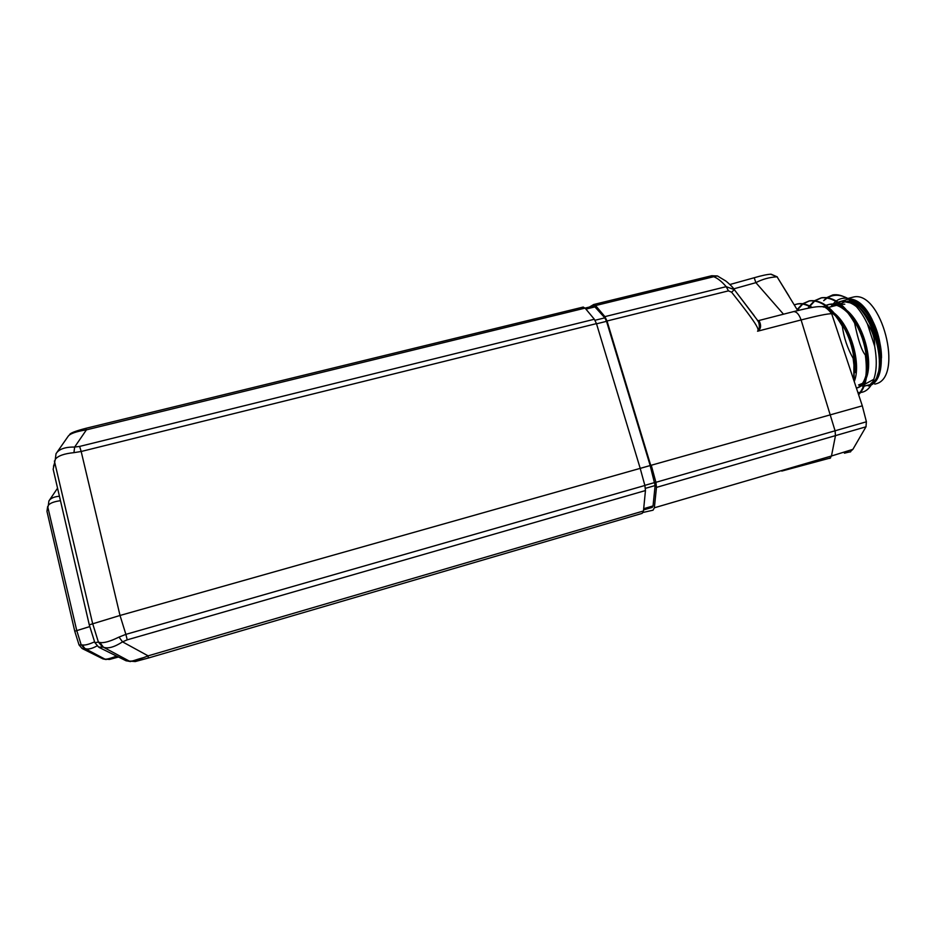 <?xml version="1.0" encoding="UTF-8"?>
<svg xmlns="http://www.w3.org/2000/svg" width="936" height="936" viewBox="0 0 936 936"><rect width="100%" height="100%" fill="white"/><g stroke="black" fill="none" stroke-linecap="round" stroke-linejoin="round"><path stroke-width="1.4" d="M583.069 307.102L585.094 308.12L594.337 319.246L596.466 323.61L640.212 468.363L120.019 615.467L650.731 465.391L607.019 321.001L604.878 316.637L595.565 305.557L593.728 304.504L589.411 307.043M729.94 284.509L754.194 277.746L755.89 282.66C762.232 279.244 769.287 277.29 777.055 276.799L797.706 310.576M650.731 465.391L862.325 405.826L651.257 465.239L655.914 482.309L656.475 487.387L654.358 507.792L653.047 510.19L643.114 512.448M96.981 645.934C91.775 648.823 87.75 649.678 84.907 648.508L81.947 648.355L79.045 644.927L74.751 631.238L89.833 626.57L74.763 631.227L46.952 511.313L48.344 505.288C50.088 503.088 54.124 501.556 60.466 500.701M99.871 642.47L103.416 647.197L129.121 661.003C131.719 661.647 138.048 659.938 148.122 655.855L643.465 510.986L645.454 490.558L127.214 639.838L122.546 641.862C114.332 647.162 107.956 648.94 103.416 647.197L98.608 647.057L94.852 642.611L89.271 624.85L120.019 615.467L89.283 624.838L53.165 469.252L55.306 459.284C57.962 455.832 64.186 453.621 73.944 452.65L81.175 451.491L120.019 615.467L125.88 634.362L119.001 637.088C110.074 641.464 103.697 643.254 99.871 642.47L98.397 642.096L92.594 623.388L54.393 461.015M53.773 465.133L53.527 466.853M57.073 452.193L67.965 436.562C69.627 433.777 75.781 431.543 86.416 429.858L594.044 305.92L604.82 317.854L606.528 321.329L650.192 465.555L651.257 465.239M85.656 428.372L86.416 429.858L74.634 447.057L73.944 452.65M711.418 275.816L713.735 276.705L717.385 275.945L718.637 276.611M607.019 321.001L728.454 290.862L731.613 292.196C757.236 324.546 759.494 329.589 757.552 331.227C760.945 329.074 761.483 325.646 759.19 320.943L757.891 320.802M55.306 459.284L56.02 453.726C58.816 449.151 65.029 446.928 74.634 447.057L79.63 446.425L81.175 451.491L596.466 323.61M48.344 505.288L48.894 500.982C50.521 498.291 54.031 496.7 59.436 496.232M47.56 507.16L46.964 511.36M47.432 508.014L47.245 509.336M777.313 276.892L770.62 274.189M733.754 288.85L755.89 282.66L783.49 314.204M604.878 316.637L726.196 286.662L734.315 289.633L731.788 286.393M734.14 289.435L754.205 315.701M757.341 320.194L758.64 322.183C759.845 326.371 759.494 329.378 757.552 331.227L801.099 319.948C799.11 314.344 796.606 311.571 793.599 311.606L793.131 311.723M830.571 457.938L781.771 471.077M643.558 509.933L652.24 507.394L653.035 505.955L655.13 485.55L650.157 465.566L640.212 468.386M643.465 510.986L642.178 513.373L148.333 658.031M645.454 490.558L644.881 485.48L125.88 634.362L127.214 639.838M640.201 468.363L644.881 485.48M126.184 660.828L135.264 661.553L148.309 658.031L148.122 655.855L122.546 641.862L119.001 637.088M102.352 646.764L98.397 642.096L94.875 642.669M98.608 647.057L99.719 647.735M94.606 641.815C88.791 644.448 84.661 645.477 82.192 644.916L84.907 648.508L104.773 659.038C106.189 659.529 110.144 658.558 116.626 656.101M82.192 644.916L79.057 644.951M84.135 648.18L81.116 644.623L76.705 630.373L47.666 506.47M81.947 648.355L82.754 648.835M103.054 658.944L109.489 659.459L118.474 657.013M854.205 381.502L853.889 358.102L853.129 358.312L853.948 365.145L853.702 379.981M858.476 394.337C865.507 386.708 867.801 373.593 865.344 355.001L866.104 354.791C868.608 374.014 866.104 387.328 858.605 394.711M827.202 297.929L823.68 300.678L826.57 297.835M826.897 297.578L832.865 294.899C837.603 294.161 842.564 295.483 847.747 298.865C855.387 304.071 861.939 312.425 867.415 323.926C872.469 330.771 874.891 338.224 874.68 346.273L867.415 323.926M853.129 358.312C847.396 348.192 843.816 337.522 842.365 326.29L843.137 326.079C848.847 336.164 852.427 346.835 853.889 358.102M865.344 355.001C861.682 350.731 858.101 340.096 854.615 323.06L855.375 322.861C861.073 332.935 864.653 343.582 866.104 354.791M797.109 309.594L798.502 310.389M799.274 310.19L796.606 308.751M794.255 304.832L796.945 304.071C801.473 303.252 806.27 304.422 811.337 307.581M812.179 307.429C807.054 304.235 802.234 303.053 797.706 303.872L794.325 304.937M797.495 309.184L802.316 304.013M802.655 303.755L809.032 300.982C820.743 299.637 831.858 308.061 842.365 326.29M843.137 326.079C832.654 307.909 821.527 299.473 809.78 300.795L803.065 303.814M802.725 304.071L797.952 309.43M808.072 308.213L809.23 306.365M809.523 305.932L814.343 300.889M814.683 300.643L821.047 297.917C832.911 296.572 844.096 304.949 854.615 323.06M855.375 322.861C844.834 304.703 833.648 296.326 821.796 297.73L815.092 300.702M814.753 300.959L809.979 306.154M809.675 306.599L808.786 308.073M857.867 392.5L860.044 392.558M860.664 392.512C864.969 392.008 868.538 389.423 871.381 384.743C876.482 375.593 877.582 362.77 874.68 346.273M848.683 299.216L857.961 302.632C872.633 314.683 880.472 333.134 881.49 357.961C881.747 337.229 870.012 310.658 856.007 301.907C848.636 297.25 842.049 296.946 836.234 300.994M835.754 301.357L833.005 304.024M832.677 304.411L831.191 306.47M877.009 376.471L880.203 366.655C883.151 347.513 872.644 317.749 858.019 306.54M853.375 303.428L841.593 301.205L838.246 302.305M837.638 302.609L835.158 304.258M856.405 388.112L856.627 388.054C860.09 387.328 862.922 384.918 865.098 380.812M866.385 377.851C873.323 360.875 863.635 324.371 847.127 310.623M843.933 308.108C838.948 304.715 834.198 303.428 829.682 304.27L826.149 305.475M825.552 305.791L823.586 307.09M854.229 381.572C861.366 364.584 851.327 326.968 834.538 313.349M831.437 310.951L827.284 308.646M871.708 384.17L864.174 386.194M863.507 386.159L861.214 385.819M860.547 385.644L858.546 384.965M827.611 297.683C834.35 293.927 841.756 294.583 849.853 299.637C873.23 313.431 886.462 363.917 875.452 379.817L872.106 383.865M872.715 382.18L870.901 383.549L872.808 381.958M879.325 362.419C879.606 347.361 875.569 332.865 867.204 318.942M856.346 306.552C850.777 302.269 845.43 300.596 840.329 301.532L838.059 302.176M837.404 302.445L834.456 304.153M856.417 388.136C860.909 386.626 864.103 382.333 866.011 375.277M867.157 368.199C868.011 351.655 863.612 335.708 853.96 320.369M848.578 313.607C841.675 306.481 834.947 303.475 828.418 304.598L825.938 305.323M825.295 305.604L822.955 306.95M854.966 372.645C856.077 355.306 851.456 338.598 841.101 322.522M835.895 316.192L830.302 311.384M837.31 304.785L838.609 303.322M839.042 302.878L840.82 301.439M840.914 301.38L848.238 299.192M853.246 302.106C863.507 306.54 871.451 317.456 877.079 334.842L880.121 351.48M873.85 379.302L864.876 384.193M864.185 384.216L862.828 384.228M840.212 303.79L845.688 301.486M847.361 301.228L851.28 301.532M868.292 385.96C894.301 380.753 877.757 300.784 850.099 299.017M847.934 298.455L852.988 297.157C881.302 289.072 904.41 377.723 875.64 383.912L874.809 384.146M852.988 297.157L851.374 297.578M757.762 320.826L759.19 320.943M595.565 305.557L713.735 276.705C717.748 278.32 721.902 281.642 726.196 286.662L728.454 290.862M654.358 507.792L831.472 455.996L835.438 435.837L835.111 430.899L801.099 319.948C817.409 315.76 827.599 313.677 831.671 313.712L862.267 405.721L866.408 421.785L655.914 482.309M79.63 446.425L594.337 319.246M596.536 323.821L606.528 321.329M595.039 320.264L604.82 317.854M585.924 309.102L595.507 306.762M49.456 500.14L57.564 488.171M832.127 315.081L831.671 313.712C827.424 308.213 823.926 305.873 821.176 306.704C818.111 306.446 813.361 306.657 793.599 311.606L757.879 320.779M757.914 320.826L734.315 289.645L731.613 292.196M844.424 453.188C855.715 450.181 847.174 454.03 852.871 449.362L831.472 455.996L829.858 458.394M866.081 426.629L853.047 449.069M866.385 421.668L865.999 426.804L656.475 487.387M130.56 661.577L126.009 660.746L99.228 647.49M82.45 648.683L102.948 658.885L106.166 659.552M654.79 482.508L644.845 485.363M655.13 485.55L645.43 488.335M653.035 505.955L643.687 508.681M789.001 296.115L777.055 276.799L771.1 274.189C767.578 274.306 761.939 275.488 754.194 277.746M69.627 434.702C69.884 433.216 75.243 431.11 85.703 428.36L583.292 307.043M593.728 304.504L711.676 275.746L717.385 275.945L724.944 280.496C725.985 280.741 733.882 288.007 734.152 289.446M142.939 657.797C133.906 660.266 132.935 661.307 129.694 661.272M796.945 304.071L797.706 303.872M809.032 300.982L809.78 300.795M821.047 297.917L821.796 297.73M849.853 299.637L847.747 298.865M875.452 379.817L871.381 384.743M840.329 301.532L841.593 301.205M828.418 304.598L829.682 304.27M859.997 384.427L861.799 384.298M838.282 304.715L839.592 304.083M826.16 308.014L827.845 307.581M828.606 307.382L836.644 305.311M837.919 304.984L839.463 304.586M857.961 302.632L856.007 301.907M862.501 383.374L858.698 384.907M844.787 304.188L840.938 304.387M840.06 304.481L837.509 304.844M836.082 305.124L829.015 307.277"/></g></svg>
